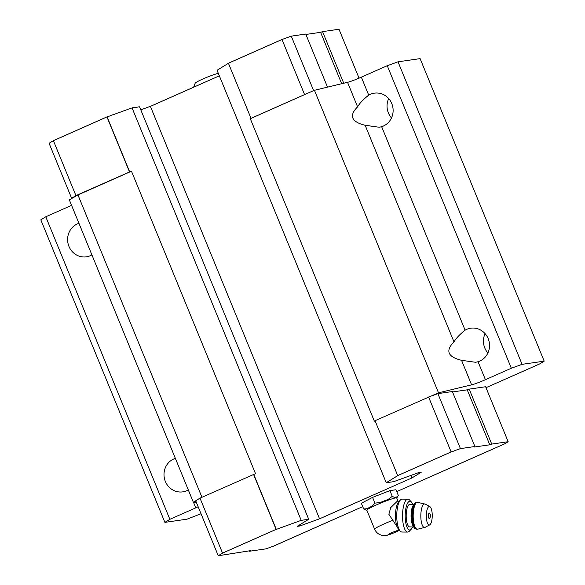 <?xml version="1.0" encoding="UTF-8"?>
<svg xmlns="http://www.w3.org/2000/svg" width="585" height="585" viewBox="0 0 585 585"><rect width="100%" height="100%" fill="white"/><g stroke="black" fill="none" stroke-linecap="round" stroke-linejoin="round"><path stroke-width="0.88" d="M193.635 87.216L195.2 83.143A12.95 1.075 -22.3 0 1 205.342 77.944A12.95 1.075 -22.3 0 1 218.337 73.381M399.167 529.937L388.857 514.266L390.751 507.583L397.347 501.14L399.365 501.155M392.498 520.423A16.139 1.338 -22.3 0 0 374.612 529.162L366.839 510.208A16.139 1.338 -22.3 0 1 381.259 502.844A16.139 1.338 -22.3 0 1 396.703 497.959L398.005 501.148M196.538 502.8L193.416 502.391L69.337 199.865L77.944 194.915L201.949 497.272M375.051 420.769L374.363 421.193L250.285 118.667L314.43 90.287L347.534 82.317L357.589 106.843C359.658 103.252 363.358 99.348 368.711 95.136A17.221 16.292 81.8 0 1 374.349 93.154A17.221 16.292 81.8 0 1 391.774 103.574A17.221 16.292 81.8 0 1 381.654 126.696L379.19 127.245L365.15 125.27C351.3 121.855 348.784 115.713 357.589 106.843M478.055 361.742L475.583 362.283L461.55 360.316C447.7 356.901 445.178 350.759 453.989 341.889C456.051 338.298 459.759 334.393 465.112 330.181A17.221 16.292 81.8 0 1 470.749 328.2A17.221 16.292 81.8 0 1 488.168 338.62A17.221 16.292 81.8 0 1 478.055 361.742L485.418 379.702L511.341 368.236L522.091 364.338L544.182 361.15L420.103 58.624L398.012 61.813L387.263 65.71L361.347 77.176A12.336 1.024 -22.3 0 1 347.534 82.317M201.028 513.747L186.988 519.18L164.897 522.368L40.818 219.843L45.784 216.786L71.597 205.364M485.418 379.702A12.336 1.024 -22.3 0 1 471.605 384.842L438.509 392.813L431.05 396.118L437.887 393.639L452.351 391.548L474.896 446.516L473.996 447.072L489.777 444.797L467.225 389.829L469.185 389.12L485.623 386.743L508.168 441.712L504.782 443.803L396.747 491.597M198.161 506.756A12.336 1.024 -22.3 0 1 195.778 507.846L169.862 519.312L164.897 522.368M45.784 216.786L169.862 519.312M91.911 254.899A17.221 16.292 81.8 0 1 86.375 256.822A17.221 16.292 81.8 0 1 68.028 243.44A17.221 16.292 81.8 0 1 78.953 223.309M188.311 489.945A17.221 16.292 81.8 0 1 182.776 491.868A17.221 16.292 81.8 0 1 164.429 478.486A17.221 16.292 81.8 0 1 175.354 458.355M193.416 502.391L195.807 501.016M77.944 194.915L131.486 171.229L255.557 473.755L253.751 474.406L276.295 529.381L301.216 520.35L308.712 519.268L297.202 526.361L299.791 525.988L319.556 518.807L411.994 477.916L421.237 472.256L418.648 472.629L393.727 481.66L386.232 482.742L397.741 475.649L375.022 420.703L431.05 396.118M72.313 198.161L71.633 198.256L49.089 143.288L53.381 140.641L106.96 116.941L132.049 107.889L301.216 520.35M107.128 116.912L129.673 171.888L131.486 171.229M132.049 107.889L139.544 106.806L308.712 519.268M299.388 525.008L299.791 525.988M140.788 109.834L150.389 106.346L319.556 518.807M410.97 475.415L411.994 477.916M150.389 106.346L219.346 75.838M228.428 63.275L217.064 70.273L386.232 482.742M250.285 118.667L306.971 93.593M314.43 90.287L438.509 392.813M387.263 65.71L511.341 368.236M398.012 61.813L522.091 364.338M544.182 361.15L539.663 363.928L486.003 387.672M452.519 391.95L467.225 389.829M388.689 98.594A17.221 16.292 -98.2 0 0 391.482 117.965M485.089 333.64A17.221 16.292 -98.2 0 0 487.883 353.004M71.633 198.256L75.926 195.617L129.673 171.888M53.381 140.641L75.926 195.617M106.96 116.941L129.504 171.91M304.529 94.477L281.985 39.509L228.406 63.209L250.95 118.177M281.985 39.509L291.272 36.146L313.626 90.646M291.272 36.146L305.736 34.054L327.505 87.143M305.897 34.456L320.609 32.329L341.684 83.728M320.609 32.329L322.562 31.627L343.731 83.231M322.562 31.627L339 29.25L359.058 78.163M362.722 506.647L273.319 546.2L265.985 548.854L249.546 551.231L250.453 550.675L218.256 555.75L195.712 500.782L199.997 498.135L253.751 474.406M218.256 555.75L222.541 553.11L199.997 498.135M222.541 553.11L276.12 529.403L253.576 474.435M397.566 475.678L451.145 451.971L428.6 397.003M451.145 451.971L460.432 448.607L437.887 393.639M460.432 448.607L474.896 446.516M489.777 444.797L491.729 444.088L469.185 389.12M491.729 444.088L508.168 441.712M249.546 551.231L249.386 550.829M389.91 490.618L395.986 489.74L398.341 495.48L397.222 496.994A17.016 1.411 -22.3 0 0 394.422 497.396L392.264 496.358L389.91 490.618L372.586 497.382L361.333 503.261L363.687 509.001L367.241 508.687A17.016 1.411 -22.3 0 1 372.433 505.974L374.941 503.122L380.133 502.566A17.016 1.411 -22.3 0 1 388.118 499.451L392.264 496.358M366.868 510.281L365.961 510.083A17.016 1.411 -22.3 0 1 365.852 510.04L363.687 509.001M396.732 498.032L398.341 495.48M374.941 503.122L372.586 497.382M412.579 526.939A14.391 4.6 -89.6 0 1 411.211 529.228L409.398 531.158A16.446 5.258 -89.6 0 1 407.679 532.05L401.902 532.006A16.446 5.258 -89.6 0 1 400.133 531.034L398.422 529.081A14.391 4.6 -89.6 0 1 397.902 528.372M397.288 527.195A14.391 4.6 -89.6 0 1 395.526 513.498A14.391 4.6 -89.6 0 1 398.604 501.996L400.345 500.073A16.446 5.258 -89.6 0 1 401.873 499.137A16.446 5.258 -89.6 0 1 402.129 499.115L407.906 499.159A16.446 5.258 -89.6 0 1 409.61 500.065L411.401 502.025A14.391 4.6 -89.6 0 1 412.732 504.328M429.258 513.03A2.72 0.87 -89.6 0 1 429.631 513.242A4.11 4.11 0 0 1 429.602 518.266A2.72 0.87 -89.6 0 1 428.432 516.336A2.72 0.87 -89.6 0 1 429.258 513.03M429.207 506.508A9.25 2.962 -89.6 0 1 429.858 506.639A9.25 2.962 -89.6 0 1 432.242 515.773A9.25 2.962 -89.6 0 1 429.734 524.862A9.25 2.962 -89.6 0 1 426.333 516.752A9.25 2.962 -89.6 0 1 429.207 506.508M413.705 526.953L409.727 526.924A11.305 3.62 -89.6 0 1 406.187 515.868A11.305 3.62 -89.6 0 1 409.712 504.321A11.305 3.62 -89.6 0 1 409.888 504.307L413.858 504.336M411.211 529.228A14.391 4.6 -89.6 0 1 405.266 518.303A14.391 4.6 -89.6 0 1 409.683 501.243A14.391 4.6 -89.6 0 1 411.401 502.025M407.679 532.05A16.446 5.258 -89.6 0 1 402.531 515.963A16.446 5.258 -89.6 0 1 407.65 499.173A16.446 5.258 -89.6 0 1 407.906 499.159M400.133 531.034A16.446 5.258 -89.6 0 1 396.754 515.524A16.446 5.258 -89.6 0 1 400.345 500.073M395.306 532.248A5.857 0.483 -22.3 0 1 388.089 534.602A5.857 0.483 -22.3 0 1 396.901 530.697A5.857 0.483 -22.3 0 1 395.306 532.248M461.55 360.316L471.605 384.842M381.654 126.696L465.112 330.181M365.15 125.27L453.989 341.889M361.347 77.176L368.711 95.136M193.547 502.413L195.778 507.846M429.734 524.862L425.156 527.319A11.773 3.766 -89.6 0 1 420.834 516.994A11.773 3.766 -89.6 0 1 424.491 503.956A11.773 3.766 -89.6 0 1 425.317 504.124L416.535 502.12C415.036 502.281 413.792 503.853 412.82 506.844C411.292 512.826 411.255 518.705 412.717 524.496C414.787 529.893 415.218 528.54 416.725 529.235A13.565 4.336 -89.6 0 1 412.476 515.963A13.565 4.336 -89.6 0 1 416.703 502.113A13.565 4.336 -89.6 0 1 416.915 502.098M425.156 527.319L417.427 529.235A13.565 4.336 -89.6 0 1 413.178 515.97A13.565 4.336 -89.6 0 1 417.397 502.113A13.565 4.336 -89.6 0 1 417.61 502.098M413.361 526.259A11.305 3.62 -89.6 0 1 411.058 515.626A11.305 3.62 -89.6 0 1 413.507 505.023M374.612 529.162C376.33 532.913 379.219 535.034 383.277 535.538C384.886 536.109 388.988 534.982 395.577 532.167L399.445 530.251M429.858 506.639L425.317 504.124M417.427 529.235L416.725 529.235"/></g></svg>
